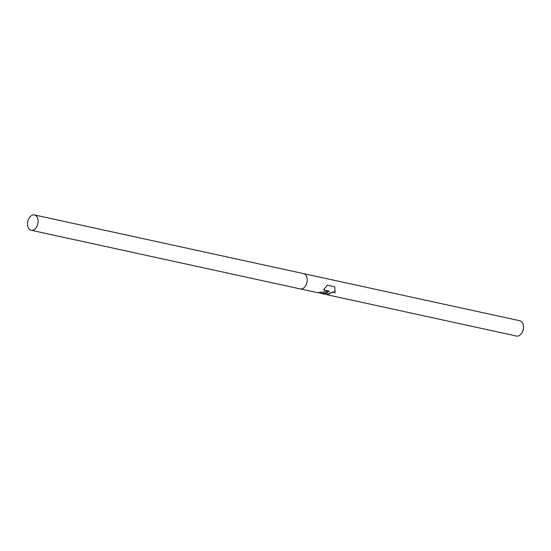 <?xml version="1.0" encoding="UTF-8"?>
<svg xmlns="http://www.w3.org/2000/svg" width="551" height="551" viewBox="0 0 551 551"><rect width="100%" height="100%" fill="white"/><g stroke="black" fill="none" stroke-linecap="round" stroke-linejoin="round"><path stroke-width="0.83" d="M321.791 293.607L324.319 294.158L327.997 292.629L324.546 293.738L320.145 293.049M300.185 288.896A7.831 5.166 -77.7 0 0 300.24 288.91L317.376 292.643L329.629 291.307L323.506 289.971L327.239 285.142L334.794 286.789L334.96 292.946L333.885 292.223L332.473 292.285L327.06 294.757L516.473 336.041A7.831 5.166 -77.7 0 0 518.277 335.965A7.831 5.166 -77.7 0 0 521.783 333.011A7.831 5.166 -77.7 0 0 523.374 325.703A7.831 5.166 -77.7 0 0 519.807 320.744L303.58 273.613A7.831 5.166 -77.7 0 0 303.518 273.599M303.58 273.613A7.831 5.166 -77.7 0 1 307.169 281.038A7.831 5.166 -77.7 0 1 302.044 288.834A7.831 5.166 -77.7 0 1 300.24 288.91A7.831 5.166 -77.7 0 0 302.044 288.834A7.831 5.166 -77.7 0 0 307.169 281.038A7.831 5.166 -77.7 0 0 303.58 273.613L34.479 214.959A7.831 5.166 -77.7 0 0 32.674 215.035A7.831 5.166 -77.7 0 0 27.55 222.831A7.831 5.166 -77.7 0 0 31.145 230.256A7.831 5.166 -77.7 0 0 32.943 230.18A7.831 5.166 -77.7 0 0 38.067 222.384A7.831 5.166 -77.7 0 0 34.479 214.959M521.783 333.011L522.093 332.515A6.667 4.401 -77.7 0 0 523.45 326.288L523.374 325.703M323.747 289.778L329.629 291.307M318.32 292.65L321.86 293.421L327.997 292.629M324.952 294.096L326.908 294.523L332.487 292.037L333.878 291.968L334.96 292.946M334.953 292.705L335.139 290.694M300.24 288.91L31.145 230.256"/></g></svg>
